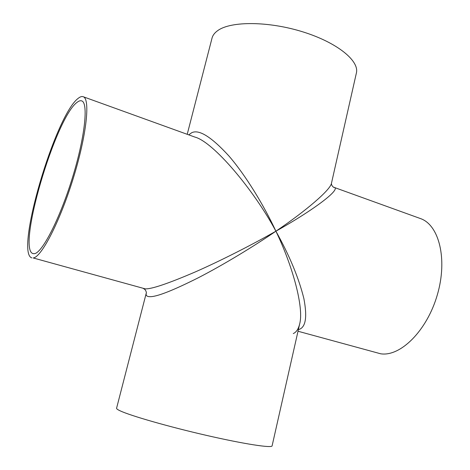 <?xml version="1.0" encoding="UTF-8"?>
<svg xmlns="http://www.w3.org/2000/svg" width="470" height="470" viewBox="0 0 470 470"><rect width="100%" height="100%" fill="white"/><g stroke="black" fill="none" stroke-linecap="round" stroke-linejoin="round"><path stroke-width="0.7" d="M34.375 253.671C42.077 253.101 59.661 219.249 72.309 178.13C85.035 137.017 88.583 102.601 81.651 100.88C80.388 100.451 78.872 100.927 77.104 102.325C55.413 117.782 16.521 249.734 33.094 253.618L34.375 253.671M187.219 134.308L212.023 38.135C212.769 35.232 214.749 32.671 217.963 30.444C231.134 21.015 268.793 21.138 303.056 31.931C337.378 42.641 359.556 60.965 356.378 73.056L331.509 183.065C330.88 189.592 305.858 210.971 275.908 231.199C253.753 189.716 213.174 141.711 194.774 137.04L194.768 137.034M188.734 134.855L191.66 132.763C198.869 129.074 211.218 136.735 228.708 155.74C245.663 175.251 263.823 205.284 275.908 231.199C254.282 246.01 224.09 264.457 198.422 277.705C172.261 290.848 155.964 297.163 149.525 296.658C146.834 296.57 145.735 295.418 146.24 293.204L146.246 293.18M298.009 331.238L380.653 353.787C400.305 356.941 426.96 330.845 437.317 294.878C447.875 258.964 438.927 224.642 420.298 218.515L333.741 187.248C342.248 188.388 314.794 209.42 275.908 231.199C289.473 255.533 298.797 277.993 303.879 298.597C307.486 317.52 305.653 327.872 298.368 329.64M143.556 288.662C146.364 289.637 146.646 293.962 146.24 293.204L116.578 408.23C116.431 408.782 117.629 409.652 120.173 410.839C130.478 415.75 168.642 426.719 206.553 435.408C244.506 444.121 272.06 448.292 272.101 445.854L299.66 323.947C304.119 307.944 292.816 266.279 275.908 231.199C253.301 244.089 221.875 260.233 195.326 271.913C168.289 283.516 151.599 289.168 145.254 288.868L33.17 257.954C41.219 257.572 59.796 221.987 73.22 178.436C86.721 134.89 90.452 98.506 83.143 96.708C81.78 96.238 80.147 96.773 78.243 98.306C55.266 115.074 14.464 253.618 31.901 257.883M293.274 333.577C296.282 332.278 298.409 329.071 299.66 323.947M83.143 96.708L194.774 137.04M333.741 187.248C334.423 188.035 330.974 185.703 331.497 183.094"/></g></svg>
